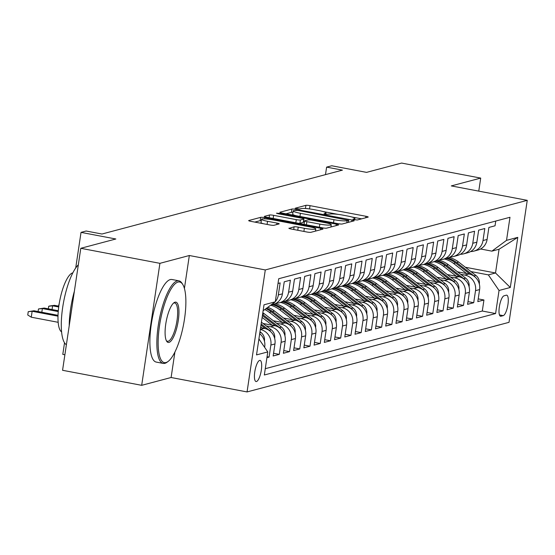 <?xml version="1.0" encoding="UTF-8"?>
<svg xmlns="http://www.w3.org/2000/svg" width="555" height="555" viewBox="0 0 555 555"><rect width="100%" height="100%" fill="white"/><g stroke="black" fill="none" stroke-linecap="round" stroke-linejoin="round"><path stroke-width="0.83" d="M354.499 219.745L357.378 219.974L368.048 217.137A3.302 0.43 8.5 0 0 368.208 217.033A3.302 0.43 8.5 0 0 365.946 216.283L310.03 205.655A3.302 0.43 8.5 0 0 305.923 205.336L295.135 208.243L299.596 208.999L300.976 208.631A10.559 1.381 8.5 0 1 314.13 209.665L318.792 210.553A10.559 1.381 8.5 0 1 326.028 212.967A10.559 1.381 8.5 0 1 325.521 213.293L324.03 213.73L325.612 214.258L329.871 214.119A10.559 1.381 8.5 0 1 343.025 215.153L347.687 216.041A10.559 1.381 8.5 0 1 354.916 218.455A10.559 1.381 8.5 0 1 354.409 218.781L352.918 219.218L354.499 219.745M256.479 381.521A10.76 3.08 100.8 0 0 261.211 370.823A10.76 3.08 100.8 0 0 260.059 360.396A10.76 3.08 100.8 0 0 259.629 360.417A10.76 3.08 100.8 0 0 254.898 371.115A10.76 3.08 100.8 0 0 256.049 381.542A10.76 3.08 100.8 0 0 256.479 381.521M289.051 228.147A3.302 0.43 8.5 0 0 288.891 228.251A3.302 0.43 8.5 0 0 291.153 229.007L306.839 231.99A3.302 0.43 8.5 0 0 310.946 232.309L322.802 229.159A3.302 0.43 8.5 0 0 322.961 229.062A3.302 0.43 8.5 0 0 320.7 228.306L264.784 217.678A3.302 0.43 8.5 0 0 260.67 217.359L248.82 220.508A3.302 0.43 8.5 0 0 248.661 220.612A3.302 0.43 8.5 0 0 250.922 221.362L269.869 224.962A3.302 0.43 8.5 0 0 273.983 225.288L279.054 223.942A3.302 0.43 8.5 0 0 279.214 223.838A3.302 0.43 8.5 0 0 276.952 223.082L267.552 221.299A8.831 1.152 8.5 0 1 261.509 219.28A8.831 1.152 8.5 0 1 272.928 219.87L309.739 226.863A8.831 1.152 8.5 0 1 315.788 228.882A8.831 1.152 8.5 0 1 304.369 228.292L298.229 227.127A3.302 0.43 8.5 0 0 294.122 226.801L289.009 228.396M478.764 191.128L480.713 178.093L401.591 163.066L366.543 172.376L331.73 165.765L326.618 167.124L342.442 170.128L101.967 234.023L86.15 231.019L81.03 232.378L75.709 267.982M184.413 288.461L189.338 255.515L159.916 263.334L80.794 248.3L115.842 238.99L81.03 232.378M189.338 255.515L265.29 269.945L527.25 200.341L509.018 322.33L247.058 391.934L265.29 269.945M480.713 178.093L451.291 185.911L527.25 200.341M338.078 223.686A3.302 0.43 8.5 0 0 342.185 224.012L354.041 220.862A3.302 0.43 8.5 0 0 354.194 220.758A3.302 0.43 8.5 0 0 351.939 220.002L296.023 209.381A3.302 0.43 8.5 0 0 291.909 209.062L280.06 212.204A3.302 0.43 8.5 0 0 279.9 212.308A3.302 0.43 8.5 0 0 282.162 213.065L338.078 223.686M338.418 225.011L326.569 228.16A3.302 0.43 8.5 0 1 322.455 227.834L266.539 217.213A3.302 0.43 8.5 0 1 264.277 216.457A3.302 0.43 8.5 0 1 264.437 216.36L269.508 215.007A3.302 0.43 8.5 0 1 273.622 215.333L296.301 219.641A3.302 0.43 8.5 0 0 300.408 219.967L303.772 219.072A3.302 0.43 8.5 0 0 303.932 218.968A3.302 0.43 8.5 0 0 301.67 218.212L278.062 213.73L276.48 213.196L279.47 213.356L336.316 224.158A3.302 0.43 8.5 0 1 338.578 224.907A3.302 0.43 8.5 0 1 338.418 225.011M159.916 263.334L141.685 385.323L62.562 370.289L80.794 248.3M266.92 357.649L269.064 357.08L267.066 356.698M260.323 329.483A13.452 12.765 75.1 0 1 270.861 345.043L274.954 343.954L273.157 355.991L279.297 354.361L273.56 353.271M266.275 325.951L270.403 326.735A13.452 12.765 75.1 0 1 281.094 342.324L285.187 341.235L283.39 353.271L289.53 351.641L283.792 350.552M276.508 323.232L280.636 324.016A13.452 12.765 75.1 0 1 291.326 339.604L295.42 338.522L293.623 350.552L299.762 348.922L294.025 347.832M286.741 320.512L290.869 321.296A13.452 12.765 75.1 0 1 301.559 336.885L305.652 335.803L303.856 347.832L309.995 346.202L304.258 345.113M296.974 317.793L301.101 318.577A13.452 12.765 75.1 0 1 311.792 334.172L315.885 333.083L314.088 345.113L320.228 343.483L314.491 342.393M307.206 315.074L311.334 315.857A13.452 12.765 75.1 0 1 322.025 331.453L326.118 330.364L324.321 342.393L330.461 340.763L324.724 339.674M317.439 312.354L321.567 313.138A13.452 12.765 75.1 0 1 332.258 328.733L336.351 327.644L334.554 339.681L340.694 338.044L334.956 336.954M327.672 309.635L331.8 310.418A13.452 12.765 75.1 0 1 342.49 326.014L346.584 324.925L344.787 336.961L350.926 335.331L345.189 334.242M337.905 306.915L342.033 307.699A13.452 12.765 75.1 0 1 352.723 323.294L356.816 322.205L355.02 334.242L361.159 332.611L355.422 331.522M348.138 304.195L352.265 304.979A13.452 12.765 75.1 0 1 362.956 320.575L367.049 319.486L365.252 331.522L371.392 329.892L365.655 328.803M358.37 301.476L362.498 302.26A13.452 12.765 75.1 0 1 373.189 317.855L377.282 316.766L375.485 328.803L381.625 327.173L375.888 326.083M368.603 298.756L372.731 299.54A13.452 12.765 75.1 0 1 383.422 315.136L387.515 314.047L385.718 326.083L391.858 324.453L386.12 323.364M378.836 296.044L382.964 296.828A13.452 12.765 75.1 0 1 393.655 312.416L397.748 311.327L395.951 323.364L402.091 321.733L396.353 320.644M389.069 293.324L393.197 294.108A13.452 12.765 75.1 0 1 403.887 309.697L407.981 308.615L406.184 320.644L412.323 319.014L406.586 317.925M399.302 290.605L403.429 291.389A13.452 12.765 75.1 0 1 414.12 306.977L418.213 305.895L416.416 317.925L422.556 316.295L416.819 315.205M409.535 287.885L413.662 288.669A13.452 12.765 75.1 0 1 424.353 304.258L428.446 303.176L426.649 315.205L432.789 313.575L427.052 312.486M419.767 285.166L423.895 285.95A13.452 12.765 75.1 0 1 434.586 301.545L438.679 300.456L436.882 312.486L443.015 310.856L437.285 309.766M430 282.446L434.128 283.23A13.452 12.765 75.1 0 1 444.819 298.826L448.912 297.737L447.108 309.773L453.248 308.136L447.517 307.047M440.233 279.727L444.361 280.511A13.452 12.765 75.1 0 1 455.051 296.106L459.145 295.017L457.341 307.054L463.481 305.416L457.75 304.327M450.466 277.007L454.594 277.791A13.452 12.765 75.1 0 1 465.284 293.387L469.377 292.298L467.574 304.334L473.713 302.704L475.517 290.667A13.452 12.765 -104.9 0 0 464.826 275.072L460.699 274.288M467.983 301.615L473.713 302.704M495.747 221.063L495.039 225.802L488.899 227.432L487.096 239.462A13.452 12.765 -104.9 0 1 477.89 250.055L473.797 251.144A13.452 12.765 -104.9 0 0 483.003 240.551L484.806 228.514L478.667 230.152L476.863 242.181A13.452 12.765 -104.9 0 1 467.657 252.775L463.564 253.864A13.452 12.765 75.1 0 1 460.386 254.273M463.564 253.864A13.452 12.765 75.1 0 0 472.77 243.27L474.574 231.234L468.434 232.864L466.63 244.901A13.452 12.765 -104.9 0 1 457.424 255.494L453.331 256.583A13.452 12.765 75.1 0 1 450.154 256.993M453.331 256.583A13.452 12.765 75.1 0 0 462.537 245.99L464.341 233.953L458.201 235.584L456.397 247.62A13.452 12.765 -104.9 0 1 447.191 258.214L443.098 259.303A13.452 12.765 75.1 0 1 439.921 259.705M443.098 259.303A13.452 12.765 75.1 0 0 452.304 248.709L454.108 236.673L447.968 238.303L446.164 250.34A13.452 12.765 -104.9 0 1 436.958 260.933L432.865 262.022A13.452 12.765 75.1 0 1 429.688 262.425M432.865 262.022A13.452 12.765 75.1 0 0 442.071 251.429L443.875 239.392L437.735 241.023L435.932 253.059A13.452 12.765 -104.9 0 1 426.726 263.653L422.632 264.742A13.452 12.765 75.1 0 1 419.455 265.144M422.632 264.742A13.452 12.765 75.1 0 0 431.839 254.148L433.642 242.112L427.503 243.742L425.699 255.779A13.452 12.765 -104.9 0 1 416.493 266.372L412.4 267.461A13.452 12.765 75.1 0 1 409.222 267.864M412.4 267.461A13.452 12.765 75.1 0 0 421.606 256.868L423.41 244.831L417.27 246.462L415.466 258.498A13.452 12.765 -104.9 0 1 406.26 269.092L402.167 270.181A13.452 12.765 75.1 0 1 398.989 270.583M402.167 270.181A13.452 12.765 75.1 0 0 411.373 259.58L413.177 247.551L407.037 249.181L405.233 261.218A13.452 12.765 -104.9 0 1 396.027 271.811L391.934 272.894A13.452 12.765 75.1 0 1 388.757 273.303M391.934 272.894A13.452 12.765 75.1 0 0 401.14 262.3L402.944 250.27L396.804 251.901L395 263.937A13.452 12.765 -104.9 0 1 385.794 274.531L381.701 275.613A13.452 12.765 75.1 0 1 378.524 276.022M381.701 275.613A13.452 12.765 75.1 0 0 390.907 265.019L392.711 252.99L386.571 254.62L384.768 266.65A13.452 12.765 -104.9 0 1 375.562 277.243L371.468 278.332A13.452 12.765 75.1 0 1 368.291 278.742M371.468 278.332A13.452 12.765 75.1 0 0 380.675 267.739L382.478 255.709L376.339 257.34L374.535 269.369A13.452 12.765 -104.9 0 1 365.329 279.963L361.236 281.052A13.452 12.765 75.1 0 1 358.058 281.461M361.236 281.052A13.452 12.765 75.1 0 0 370.442 270.458L372.245 258.422L366.106 260.059L364.302 272.089A13.452 12.765 -104.9 0 1 355.096 282.682L351.003 283.772A13.452 12.765 75.1 0 1 347.825 284.181M351.003 283.772A13.452 12.765 75.1 0 0 360.209 273.178L362.013 261.141L355.873 262.779L354.069 274.808A13.452 12.765 -104.9 0 1 344.863 285.402L340.777 286.491A13.452 12.765 75.1 0 1 337.593 286.9M340.777 286.491A13.452 12.765 75.1 0 0 349.976 275.897L351.78 263.861L345.64 265.491L343.836 277.528A13.452 12.765 -104.9 0 1 334.637 288.121L330.544 289.21A13.452 12.765 75.1 0 1 327.36 289.62M330.544 289.21A13.452 12.765 75.1 0 0 339.743 278.617L341.547 266.58L335.407 268.211L333.604 280.247A13.452 12.765 -104.9 0 1 324.404 290.841L320.311 291.93A13.452 12.765 75.1 0 1 317.127 292.332M320.311 291.93A13.452 12.765 75.1 0 0 329.51 281.336L331.314 269.3L325.175 270.93L323.371 282.967A13.452 12.765 -104.9 0 1 314.172 293.56L310.078 294.649A13.452 12.765 75.1 0 1 306.894 295.052M310.078 294.649A13.452 12.765 75.1 0 0 319.278 284.056L321.081 272.019L314.942 273.65L313.138 285.686A13.452 12.765 -104.9 0 1 303.939 296.28L299.846 297.369A13.452 12.765 75.1 0 1 296.661 297.771M299.846 297.369A13.452 12.765 75.1 0 0 309.045 286.775L310.849 274.739L304.709 276.369L302.905 288.406A13.452 12.765 -104.9 0 1 293.706 298.999L289.613 300.089A13.452 12.765 75.1 0 1 286.429 300.491M289.613 300.089A13.452 12.765 75.1 0 0 298.812 289.495L300.616 277.458L294.476 279.089L292.672 291.125A13.452 12.765 -104.9 0 1 283.473 301.719L279.38 302.801A13.452 12.765 75.1 0 1 276.196 303.21M279.38 302.801A13.452 12.765 75.1 0 0 288.579 292.207L290.383 280.178L284.243 281.808L282.44 293.845A13.452 12.765 -104.9 0 1 273.24 304.438L270.833 305.077M275.294 301.656A13.452 12.765 75.1 0 0 278.346 294.927L280.15 282.897L278.013 283.466M274.954 343.954A13.452 12.765 -104.9 0 0 264.263 328.366L260.593 327.665M285.187 341.235A13.452 12.765 -104.9 0 0 274.496 325.646L263.084 323.475M295.42 338.522A13.452 12.765 -104.9 0 0 284.729 322.927L273.317 320.755M305.652 335.803A13.452 12.765 -104.9 0 0 294.962 320.207L283.55 318.036M315.885 333.083A13.452 12.765 -104.9 0 0 305.195 317.488L293.782 315.323M326.118 330.364A13.452 12.765 -104.9 0 0 315.427 314.768L304.015 312.604M336.351 327.644A13.452 12.765 -104.9 0 0 325.66 312.049L314.248 309.884M346.584 324.925A13.452 12.765 -104.9 0 0 335.893 309.329L324.481 307.165M356.816 322.205A13.452 12.765 -104.9 0 0 346.126 306.61L334.714 304.445M367.049 319.486A13.452 12.765 -104.9 0 0 356.359 303.897L344.946 301.726M377.282 316.766A13.452 12.765 -104.9 0 0 366.591 301.178L355.179 299.006M387.515 314.047A13.452 12.765 -104.9 0 0 376.824 298.458L365.412 296.287M397.748 311.327A13.452 12.765 -104.9 0 0 387.057 295.739L375.645 293.567M407.981 308.615A13.452 12.765 -104.9 0 0 397.29 293.019L385.878 290.848M418.213 305.895A13.452 12.765 -104.9 0 0 407.523 290.3L396.11 288.128M428.446 303.176A13.452 12.765 -104.9 0 0 417.755 287.58L406.343 285.416M438.679 300.456A13.452 12.765 -104.9 0 0 427.988 284.861L416.576 282.696M448.912 297.737A13.452 12.765 -104.9 0 0 438.221 282.141L426.809 279.977M459.145 295.017A13.452 12.765 -104.9 0 0 448.454 279.422L437.042 277.257M469.377 292.298A13.452 12.765 -104.9 0 0 458.687 276.702L447.274 274.538M506.292 295.198L504.044 295.794A10.42 2.99 100.8 0 0 499.451 306.159A10.42 2.99 100.8 0 0 500.568 316.253A10.42 2.99 100.8 0 0 500.985 316.232L503.239 315.635A10.42 2.99 100.8 0 0 507.825 305.271A10.42 2.99 100.8 0 0 506.715 295.177A10.42 2.99 100.8 0 0 506.292 295.198M258.907 338.973L267.781 351.919L264.333 375L495.594 313.554L499.042 290.473L488.351 274.878L470.931 271.568M267.781 351.919L256.521 354.909L264.013 304.799L275.266 301.802L278.721 278.728L509.983 217.276L506.528 240.357L517.787 237.367L510.295 287.483L499.042 290.473M265.276 368.693L482.302 311.029L483.946 299.984L477.806 301.615L479.61 289.578A13.452 12.765 -104.9 0 0 468.919 273.983L457.507 271.818M470.619 251.554A13.452 12.765 -104.9 0 0 473.797 251.144M465.284 293.387L463.481 305.416M455.051 296.106L453.248 308.136M444.819 298.826L443.015 310.856M434.586 301.545L432.789 313.575M424.353 304.258L422.556 316.295M414.12 306.977L412.323 319.014M403.887 309.697L402.091 321.733M393.655 312.416L391.858 324.453M383.422 315.136L381.625 327.173M373.189 317.855L371.392 329.892M362.956 320.575L361.159 332.611M352.723 323.294L350.926 335.331M342.49 326.014L340.694 338.044M332.258 328.733L330.461 340.763M322.025 331.453L320.228 343.483M311.792 334.172L309.995 346.202M301.559 336.885L299.762 348.922M291.326 339.604L289.53 351.641M281.094 342.324L279.297 354.361M270.861 345.043L269.064 357.08M264.624 347.319L264.721 346.674A13.452 12.765 -104.9 0 0 259.691 333.715M488.351 274.878L495.518 272.977L499.063 249.237L491.896 251.144L506.528 240.357M465.347 267.246L495.518 272.977L510.295 287.483M480.575 248.987L491.896 251.144M64.886 354.763L62.798 354.368L64.526 342.789M141.685 385.323L171.106 377.504L247.058 391.934M326.618 167.124L325.494 174.631M478.216 298.895L483.946 299.984M482.302 311.029L495.594 313.554M274.94 302.045A13.452 12.765 75.1 0 1 271.326 304.716M275.266 301.802L263.125 310.758M258.942 338.737A13.452 12.765 75.1 0 1 259.511 339.854M499.063 249.237L517.787 237.367M171.106 377.504L174.908 352.071M309.149 208.888A3.302 0.43 8.5 0 0 306.103 208.576M361.61 218.85L351.891 217.005M338.092 214.383L323.003 211.51M292.978 212.336A3.302 0.43 8.5 0 0 291.417 212.357L285.998 213.793M348.582 220.328L298.028 210.407L293.699 210.567A10.559 1.381 8.5 0 0 293.193 210.893A10.559 1.381 8.5 0 0 300.421 213.307L333.971 219.683A10.559 1.381 8.5 0 0 347.125 220.717L348.582 220.328L348.276 222.395M293.193 210.893L292.7 214.188A10.559 1.381 8.5 0 0 295.718 215.638M338.46 223.755A10.559 1.381 8.5 0 0 341.512 224.067M298.548 223.297A3.302 0.43 8.5 0 0 299.915 223.263L303.28 222.368A3.302 0.43 8.5 0 0 303.439 222.264A3.302 0.43 8.5 0 0 303.321 222.118M303.578 221.327L304.508 221.5M330.974 226.53L331.98 226.724M319.833 224.109A8.831 1.152 8.5 0 0 331.252 224.706A8.831 1.152 8.5 0 0 325.202 222.687L312.236 220.217A3.302 0.43 8.5 0 0 308.122 219.898L304.757 220.793A3.302 0.43 8.5 0 0 304.598 220.89A3.302 0.43 8.5 0 0 306.859 221.646L319.833 224.109L319.361 227.252M261.509 219.28L261.017 222.576A8.831 1.152 8.5 0 0 263.271 223.707M261.308 220.606A3.302 0.43 8.5 0 0 260.177 220.654L254.766 222.097M316.364 230.873L315.511 230.707M479.298 284.084L479.347 283.91A8.908 8.457 -104.9 0 0 475.871 275.398L458.652 262.064A25.724 24.413 -104.9 0 0 449.148 257.513M466.616 273.546L453.539 263.424A25.724 24.413 -104.9 0 0 444.388 258.963M475.33 277.264A8.908 8.457 -104.9 0 0 473.928 275.911L456.71 262.577A25.724 24.413 -104.9 0 0 447.552 258.117M446.331 258.443A25.724 24.413 75.1 0 1 455.482 262.903L470.196 274.295M166 362.519A41.021 11.752 100.8 0 0 168.165 361.409A41.021 11.752 100.8 0 0 183.566 324.488A41.021 11.752 100.8 0 0 182.775 284.5A41.021 11.752 100.8 0 0 178.03 282.072A41.021 11.752 100.8 0 0 159.528 325.612A41.021 11.752 100.8 0 0 166 362.519M168.165 361.409L167.117 362.193A42.027 12.043 -79.2 0 1 164.904 363.331A42.027 12.043 -79.2 0 1 163.219 363.407A42.027 12.043 -79.2 0 1 158.723 322.691A42.027 12.043 -79.2 0 1 177.225 280.906A42.027 12.043 -79.2 0 1 178.911 280.823A42.027 12.043 -79.2 0 1 182.089 283.39L182.775 284.5M169.011 342.407A20.514 5.876 -79.2 0 1 166.632 341.193A20.514 5.876 -79.2 0 1 166.243 321.199A20.514 5.876 -79.2 0 1 173.944 302.739A20.514 5.876 -79.2 0 1 175.019 302.184A20.514 5.876 -79.2 0 1 178.259 320.637A20.514 5.876 -79.2 0 1 169.011 342.407M166.306 340.576A19.501 5.592 100.8 0 0 167.423 341.276A19.501 5.592 100.8 0 0 168.207 341.242A19.501 5.592 100.8 0 0 176.788 321.851A19.501 5.592 100.8 0 0 174.707 302.954A19.501 5.592 100.8 0 0 173.923 302.995A19.501 5.592 100.8 0 0 173.403 303.197M61.605 331.918A30.261 8.672 -79.2 0 1 59.635 301.254A30.261 8.672 -79.2 0 1 72.643 272.9A30.261 8.672 -79.2 0 1 72.83 272.859M163.219 363.407L156.26 362.082A42.027 12.043 -79.2 0 1 151.765 321.373A42.027 12.043 -79.2 0 1 170.26 279.581A42.027 12.043 -79.2 0 1 171.946 279.498L178.911 280.823M69.209 325.854A42.027 12.043 -79.2 0 1 74.377 291.236M66.385 344.745A42.027 12.043 -79.2 0 1 62.694 307.359A42.027 12.043 -79.2 0 1 78.324 264.832M469.065 286.803L469.114 286.63A8.908 8.457 -104.9 0 0 465.638 278.111L448.419 264.784A25.724 24.413 -104.9 0 0 438.915 260.233M456.383 276.265L443.306 266.143A25.724 24.413 -104.9 0 0 434.156 261.676M465.097 279.984A8.908 8.457 -104.9 0 0 463.696 278.631L446.477 265.297A25.724 24.413 -104.9 0 0 437.319 260.836M436.098 261.162A25.724 24.413 75.1 0 1 445.249 265.623L459.963 277.014M458.832 289.523L458.881 289.349A8.908 8.457 -104.9 0 0 455.405 280.83L438.186 267.503A25.724 24.413 -104.9 0 0 428.682 262.952M446.151 278.985L433.073 268.856A25.724 24.413 -104.9 0 0 423.923 264.395M454.864 282.703A8.908 8.457 -104.9 0 0 453.463 281.35L436.244 268.016A25.724 24.413 -104.9 0 0 427.086 263.549M425.865 263.882A25.724 24.413 75.1 0 1 435.016 268.342L449.73 279.734M448.6 292.242L448.648 292.069A8.908 8.457 -104.9 0 0 445.172 283.55L427.954 270.216A25.724 24.413 -104.9 0 0 418.449 265.672M435.918 281.704L422.841 271.575A25.724 24.413 -104.9 0 0 413.69 267.115M444.631 285.423A8.908 8.457 -104.9 0 0 443.23 284.07L426.011 270.736A25.724 24.413 -104.9 0 0 416.854 266.268M415.633 266.601A25.724 24.413 75.1 0 1 424.783 271.062L439.498 282.453M438.367 294.962L438.415 294.788A8.908 8.457 -104.9 0 0 434.94 286.269L417.721 272.935A25.724 24.413 -104.9 0 0 408.216 268.391M425.685 284.424L412.608 274.295A25.724 24.413 -104.9 0 0 403.457 269.834M434.398 288.142A8.908 8.457 -104.9 0 0 432.997 286.789L415.778 273.455A25.724 24.413 -104.9 0 0 406.621 268.988M405.4 269.321A25.724 24.413 75.1 0 1 414.55 273.781L429.265 285.173M428.134 297.681L428.183 297.508A8.908 8.457 -104.9 0 0 424.707 288.988L407.488 275.655A25.724 24.413 -104.9 0 0 397.984 271.111M415.452 287.143L402.375 277.014A25.724 24.413 -104.9 0 0 393.224 272.554M424.166 290.862A8.908 8.457 -104.9 0 0 422.764 289.509L405.545 276.175A25.724 24.413 -104.9 0 0 396.388 271.707M395.167 272.04A25.724 24.413 75.1 0 1 404.317 276.501L419.032 287.892M417.901 300.401L417.95 300.227A8.908 8.457 -104.9 0 0 414.474 291.708L397.255 278.374A25.724 24.413 -104.9 0 0 387.751 273.823M405.219 289.863L392.142 279.734A25.724 24.413 -104.9 0 0 382.992 275.273M413.933 293.581A8.908 8.457 -104.9 0 0 412.531 292.221L395.313 278.894A25.724 24.413 -104.9 0 0 386.155 274.427M384.934 274.76A25.724 24.413 75.1 0 1 394.085 279.221L408.799 290.612M407.668 303.12L407.717 302.947A8.908 8.457 -104.9 0 0 404.241 294.427L387.022 281.094A25.724 24.413 -104.9 0 0 377.518 276.543M394.987 292.582L381.909 282.453A25.724 24.413 -104.9 0 0 372.759 277.993M403.7 296.294A8.908 8.457 -104.9 0 0 402.299 294.941L385.08 281.614A25.724 24.413 -104.9 0 0 375.922 277.146M374.701 277.472A25.724 24.413 75.1 0 1 383.852 281.94L398.566 293.331M397.435 305.84L397.484 305.666A8.908 8.457 -104.9 0 0 394.008 297.147L376.789 283.813A25.724 24.413 -104.9 0 0 367.285 279.262M384.754 295.302L371.677 285.173A25.724 24.413 -104.9 0 0 362.526 280.712M393.467 299.013A8.908 8.457 -104.9 0 0 392.066 297.66L374.847 284.326A25.724 24.413 -104.9 0 0 365.69 279.866M364.469 280.192A25.724 24.413 75.1 0 1 373.619 284.653L388.333 296.051M387.203 308.552L387.251 308.386A8.908 8.457 -104.9 0 0 383.776 299.866L366.557 286.533A25.724 24.413 -104.9 0 0 357.052 281.982M374.521 298.021L361.444 287.892A25.724 24.413 -104.9 0 0 352.293 283.432M383.234 301.733A8.908 8.457 -104.9 0 0 381.833 300.38L364.614 287.046A25.724 24.413 -104.9 0 0 355.457 282.585M354.236 282.911A25.724 24.413 75.1 0 1 363.386 287.372L378.101 298.77M376.97 311.272L377.018 311.105A8.908 8.457 -104.9 0 0 373.543 302.586L356.324 289.252A25.724 24.413 -104.9 0 0 346.82 284.701M364.288 300.734L351.211 290.612A25.724 24.413 -104.9 0 0 342.06 286.151M373.002 304.452A8.908 8.457 -104.9 0 0 371.6 303.099L354.381 289.765A25.724 24.413 -104.9 0 0 345.224 285.305M344.003 285.631A25.724 24.413 75.1 0 1 353.153 290.092L367.868 301.49M366.737 313.991L366.786 313.825A8.908 8.457 -104.9 0 0 363.31 305.305L346.091 291.972A25.724 24.413 -104.9 0 0 336.587 287.421M354.055 303.453L340.978 293.331A25.724 24.413 -104.9 0 0 331.828 288.871M362.769 307.172A8.908 8.457 -104.9 0 0 361.367 305.819L344.149 292.485A25.724 24.413 -104.9 0 0 334.991 288.024M333.77 288.35A25.724 24.413 75.1 0 1 342.921 292.811L357.635 304.209M356.504 316.711L356.553 316.537A8.908 8.457 -104.9 0 0 353.077 308.018L335.858 294.691A25.724 24.413 -104.9 0 0 326.354 290.14M343.822 306.173L330.745 296.051A25.724 24.413 -104.9 0 0 321.595 291.583M352.536 309.891A8.908 8.457 -104.9 0 0 351.135 308.538L333.916 295.204A25.724 24.413 -104.9 0 0 324.758 290.744M323.537 291.07A25.724 24.413 75.1 0 1 332.688 295.531L347.402 306.922M346.271 319.43L346.32 319.257A8.908 8.457 -104.9 0 0 342.844 310.738L325.625 297.411A25.724 24.413 -104.9 0 0 316.121 292.86M333.59 308.892L320.512 298.77A25.724 24.413 -104.9 0 0 311.362 294.303M342.303 312.611A8.908 8.457 -104.9 0 0 340.902 311.258L323.683 297.924A25.724 24.413 -104.9 0 0 314.525 293.456M313.304 293.789A25.724 24.413 75.1 0 1 322.455 298.25L337.169 309.641M336.039 322.15L336.087 321.976A8.908 8.457 -104.9 0 0 332.611 313.457L315.393 300.123A25.724 24.413 -104.9 0 0 305.888 295.579M323.357 311.612L310.28 301.483A25.724 24.413 -104.9 0 0 301.129 297.022M332.07 315.33A8.908 8.457 -104.9 0 0 330.669 313.977L313.45 300.644A25.724 24.413 -104.9 0 0 304.293 296.176M303.072 296.509A25.724 24.413 75.1 0 1 312.222 300.97L326.937 312.361M325.806 324.869L325.854 324.696A8.908 8.457 -104.9 0 0 322.379 316.177L305.16 302.843A25.724 24.413 -104.9 0 0 295.655 298.299M313.124 314.331L300.047 304.202A25.724 24.413 -104.9 0 0 290.896 299.742M321.838 318.05A8.908 8.457 -104.9 0 0 320.436 316.697L303.217 303.363A25.724 24.413 -104.9 0 0 294.06 298.895M292.839 299.228A25.724 24.413 75.1 0 1 301.989 303.689L316.704 315.08M315.573 327.589L315.622 327.415A8.908 8.457 -104.9 0 0 312.146 318.896L294.927 305.562A25.724 24.413 -104.9 0 0 285.423 301.018M302.891 317.051L289.814 306.922A25.724 24.413 -104.9 0 0 280.663 302.461M311.605 320.769A8.908 8.457 -104.9 0 0 310.203 319.416L292.984 306.082A25.724 24.413 -104.9 0 0 283.827 301.615M282.606 301.948A25.724 24.413 75.1 0 1 291.757 306.409L306.471 317.8M305.34 330.308L305.389 330.135A8.908 8.457 -104.9 0 0 301.913 321.616L284.694 308.282A25.724 24.413 -104.9 0 0 275.19 303.738M292.658 319.77L279.581 309.641A25.724 24.413 -104.9 0 0 270.625 305.229M301.372 323.489A8.908 8.457 -104.9 0 0 299.971 322.136L282.752 308.802A25.724 24.413 -104.9 0 0 273.594 304.334M272.373 304.667A25.724 24.413 75.1 0 1 281.524 309.128L296.238 320.519M295.107 333.028L295.156 332.854A8.908 8.457 -104.9 0 0 291.68 324.335L274.461 311.001A25.724 24.413 -104.9 0 0 267.808 307.303M282.426 322.49L269.348 312.361A25.724 24.413 -104.9 0 0 264.77 309.544M291.139 326.208A8.908 8.457 -104.9 0 0 289.738 324.848L272.519 311.522A25.724 24.413 -104.9 0 0 266.677 308.136M265.949 308.677A25.724 24.413 75.1 0 1 271.291 311.848L286.005 323.239M284.875 335.747L284.923 335.574A8.908 8.457 -104.9 0 0 281.447 327.055L264.229 313.721A25.724 24.413 -104.9 0 0 262.827 312.715M272.193 325.209L262.126 317.411M280.906 328.921A8.908 8.457 -104.9 0 0 279.505 327.568L262.57 314.456M262.397 315.601L275.773 325.958M58.553 306.11L59.246 303.453M274.642 338.467L274.69 338.293A8.908 8.457 -104.9 0 0 271.215 329.774L261.412 322.184M261.96 327.929L260.704 326.95M270.673 331.64A8.908 8.457 -104.9 0 0 269.272 330.287L261.141 323.995M260.975 325.14L265.54 328.678M48.32 308.83L48.708 306.249L49.735 305.978L54.452 305.333L52.607 305.826L58.726 306.984M48.708 306.249L52.607 305.826L52.052 309.544M54.452 305.333L58.837 306.166M264.409 341.179L264.457 341.013A8.908 8.457 -104.9 0 0 260.982 332.494L259.99 331.724M260.441 334.36A8.908 8.457 -104.9 0 0 259.712 333.583M38.087 311.549L38.475 308.969L44.22 308.053L42.374 308.545L58.247 311.556M38.475 308.969L42.374 308.545L41.819 312.264M44.22 308.053L58.317 310.731M31.26 317.196L27.75 314.99L28.243 311.688L33.987 310.772L32.141 311.265L31.26 317.196L58.178 322.309M28.243 311.688L32.141 311.265L58.004 316.177M33.987 310.772L58.025 315.337M260.337 329.406L264.263 328.366M270.403 326.735L274.496 325.646M280.636 324.016L284.729 322.927M290.869 321.296L294.962 320.207M301.101 318.577L305.195 317.488M311.334 315.857L315.427 314.768M321.567 313.138L325.66 312.049M331.8 310.418L335.893 309.329M342.033 307.699L346.126 306.61M352.265 304.979L356.359 303.897M362.498 302.26L366.591 301.178M372.731 299.54L376.824 298.458M382.964 296.828L387.057 295.739M393.197 294.108L397.29 293.019M403.429 291.389L407.523 290.3M413.662 288.669L417.755 287.58M423.895 285.95L427.988 284.861M434.128 283.23L438.221 282.141M444.361 280.511L448.454 279.422M454.594 277.791L458.687 276.702M464.826 275.072L468.919 273.983M483.003 240.551L487.096 239.462M278.346 294.927L282.44 293.845M288.579 292.207L292.672 291.125M298.812 289.495L302.905 288.406M309.045 286.775L313.138 285.686M319.278 284.056L323.371 282.967M329.51 281.336L333.604 280.247M339.743 278.617L343.836 277.528M349.976 275.897L354.069 274.808M360.209 273.178L364.302 272.089M370.442 270.458L374.535 269.369M380.675 267.739L384.768 266.65M390.907 265.019L395 263.937M401.14 262.3L405.233 261.218M411.373 259.58L415.466 258.498M421.606 256.868L425.699 255.779M431.839 254.148L435.932 253.059M442.071 251.429L446.164 250.34M452.304 248.709L456.397 247.62M462.537 245.99L466.63 244.901M472.77 243.27L476.863 242.181M475.517 290.667L479.61 289.578M264.27 346.799L264.721 346.674M499.458 314.921L503.239 315.635M500.187 316.079L500.985 316.232M354.27 219.704L354.409 218.781M325.383 214.216L325.521 213.293M305.444 208.527L305.923 205.336M309.544 208.937L310.03 205.655M365.724 217.754L365.946 216.283M291.417 212.357L291.909 209.062M295.905 210.144L296.023 209.381M351.717 221.48L351.939 220.002M299.957 216.443L300.421 213.307M333.506 222.819L333.971 219.683M346.82 222.777L347.125 220.717M269.106 217.699L269.508 215.007M273.15 218.469L273.622 215.333M295.829 222.777L296.301 219.641M299.915 223.263L300.408 219.967M303.28 222.368L303.772 219.072M279.373 213.98L279.47 213.356M336.094 225.628L336.316 224.158M306.395 224.782L306.859 221.646M293.72 229.493L294.122 226.801M297.764 230.263L298.229 227.127M303.897 231.428L304.369 228.292M267.087 224.435L267.552 221.299M276.73 224.56L276.952 223.082M260.177 220.654L260.67 217.359M264.603 218.864L264.784 217.678M320.478 229.777L320.7 228.306M456.71 262.577L458.652 262.064M453.539 263.424L455.482 262.903M473.928 275.911L475.871 275.398M446.477 265.297L448.419 264.784M443.306 266.143L445.249 265.623M463.696 278.631L465.638 278.111M436.244 268.016L438.186 267.503M433.073 268.856L435.016 268.342M453.463 281.35L455.405 280.83M426.011 270.736L427.954 270.216M422.841 271.575L424.783 271.062M443.23 284.07L445.172 283.55M415.778 273.455L417.721 272.935M412.608 274.295L414.55 273.781M432.997 286.789L434.94 286.269M405.545 276.175L407.488 275.655M402.375 277.014L404.317 276.501M422.764 289.509L424.707 288.988M395.313 278.894L397.255 278.374M392.142 279.734L394.085 279.221M412.531 292.221L414.474 291.708M385.08 281.614L387.022 281.094M381.909 282.453L383.852 281.94M402.299 294.941L404.241 294.427M374.847 284.326L376.789 283.813M371.677 285.173L373.619 284.653M392.066 297.66L394.008 297.147M364.614 287.046L366.557 286.533M361.444 287.892L363.386 287.372M381.833 300.38L383.776 299.866M354.381 289.765L356.324 289.252M351.211 290.612L353.153 290.092M371.6 303.099L373.543 302.586M344.149 292.485L346.091 291.972M340.978 293.331L342.921 292.811M361.367 305.819L363.31 305.305M333.916 295.204L335.858 294.691M330.745 296.051L332.688 295.531M351.135 308.538L353.077 308.018M323.683 297.924L325.625 297.411M320.512 298.77L322.455 298.25M340.902 311.258L342.844 310.738M313.45 300.644L315.393 300.123M310.28 301.483L312.222 300.97M330.669 313.977L332.611 313.457M303.217 303.363L305.16 302.843M300.047 304.202L301.989 303.689M320.436 316.697L322.379 316.177M292.984 306.082L294.927 305.562M289.814 306.922L291.757 306.409M310.203 319.416L312.146 318.896M282.752 308.802L284.694 308.282M279.581 309.641L281.524 309.128M299.971 322.136L301.913 321.616M272.519 311.522L274.461 311.001M269.348 312.361L271.291 311.848M289.738 324.848L291.68 324.335M262.612 314.151L264.229 313.721M279.505 327.568L281.447 327.055M269.272 330.287L271.215 329.774M259.83 332.799L260.982 332.494M354.714 219.787L354.916 218.455M325.827 214.299L326.028 212.967M348.38 222.368L348.693 220.259M303.439 222.264L303.932 218.968M330.905 227.009L331.252 224.706M304.105 224.192L304.598 220.89M315.455 231.116L315.788 228.882"/></g></svg>

